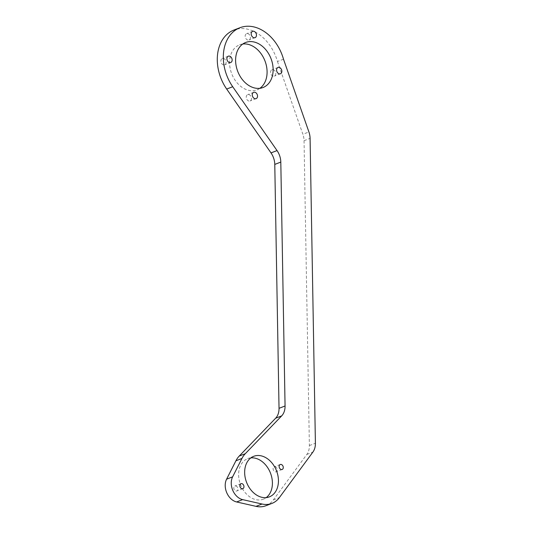 <?xml version="1.0" encoding="UTF-8"?>
<svg xmlns="http://www.w3.org/2000/svg" width="533" height="533" viewBox="0 0 533 533"><rect width="100%" height="100%" fill="white"/><g stroke="black" fill="none" stroke-linecap="round" stroke-linejoin="round"><path stroke-width="0.4" stroke-dasharray="2.67 2" d="M275.128 466.781A2.665 1.965 -111.1 0 1 277.18 469.2A2.665 1.965 -111.1 0 1 276.134 471.805A2.665 1.965 -111.1 0 1 273.336 470.033A2.665 1.965 -111.1 0 1 274.215 466.841A2.665 1.965 -111.1 0 1 275.128 466.781M250.856 457.887A21.733 16.05 68.9 0 0 247.678 458.64A21.733 16.05 68.9 0 0 240.543 484.697A21.733 16.05 68.9 0 0 263.355 499.181A21.733 16.05 68.9 0 0 266.207 497.602M235.819 485.956A2.665 1.965 -111.1 0 1 237.865 488.375A2.665 1.965 -111.1 0 1 236.819 490.98A2.665 1.965 -111.1 0 1 234.027 489.207A2.665 1.965 -111.1 0 1 234.9 486.016A2.665 1.965 -111.1 0 1 235.819 485.956M248.811 94.581A3.385 2.498 -111.1 0 1 251.409 97.652A3.385 2.498 -111.1 0 1 250.084 100.964A3.385 2.498 -111.1 0 1 246.532 98.712A3.385 2.498 -111.1 0 1 247.645 94.654A3.385 2.498 -111.1 0 1 248.811 94.581M273.123 69.73A3.385 2.498 -111.1 0 1 275.721 72.801A3.385 2.498 -111.1 0 1 274.395 76.112A3.385 2.498 -111.1 0 1 270.844 73.854A3.385 2.498 -111.1 0 1 271.957 69.796A3.385 2.498 -111.1 0 1 273.123 69.73M223.434 58.457A3.385 2.498 -111.1 0 1 226.039 61.528A3.385 2.498 -111.1 0 1 224.706 64.839A3.385 2.498 -111.1 0 1 221.155 62.588A3.385 2.498 -111.1 0 1 222.268 58.53A3.385 2.498 -111.1 0 1 223.434 58.457M242.795 44.019A24.132 17.822 68.9 0 0 239.63 44.812A24.132 17.822 68.9 0 0 231.708 73.747A24.132 17.822 68.9 0 0 257.033 89.83A24.132 17.822 68.9 0 0 259.904 88.291M247.745 33.606A3.385 2.498 -111.1 0 1 250.35 36.677A3.385 2.498 -111.1 0 1 249.018 39.988A3.385 2.498 -111.1 0 1 245.473 37.736A3.385 2.498 -111.1 0 1 246.579 33.679A3.385 2.498 -111.1 0 1 247.745 33.606M283.496 59.183L277.46 61.515A39.955 29.502 68.9 0 0 233.927 30.055M277.46 61.515L302.884 134.283L308.913 131.957M265.887 505.744A28.769 21.24 68.9 0 0 273.336 499.934L306.848 454.436A15.983 11.799 68.9 0 0 309.373 445.575L304.05 140.692A15.983 11.799 68.9 0 0 302.884 134.283M304.05 140.692L310.086 138.36M309.373 445.575L315.403 443.243M306.848 454.436L312.884 452.104M273.336 499.934L279.365 497.602M280.245 464.51L274.215 466.841M282.164 469.473L276.134 471.805M253.715 456.308L247.678 458.64M269.385 496.856L263.355 499.181M240.929 483.684L234.9 486.016M242.855 488.648L236.819 490.98M253.675 92.322L247.645 94.654M256.113 98.632L250.084 100.964M277.986 67.471L271.957 69.796M280.425 73.781L274.395 76.112M228.297 56.198L222.268 58.53M230.742 62.514L224.706 64.839M245.666 42.48L239.63 44.812M263.062 87.499L257.033 89.83M252.609 31.347L246.579 33.679M255.054 37.656L249.018 39.988"/><path stroke-width="0.8" d="M281.158 464.45A2.665 1.965 -111.1 0 1 283.21 466.868A2.665 1.965 -111.1 0 1 282.164 469.473A2.665 1.965 -111.1 0 1 279.372 467.701A2.665 1.965 -111.1 0 1 280.245 464.51A2.665 1.965 -111.1 0 1 281.158 464.45M266.207 497.602A21.733 16.05 68.9 0 0 271.37 475.782A21.733 16.05 68.9 0 0 255.154 458.18A21.733 16.05 68.9 0 0 250.856 457.887M261.183 455.848A21.733 16.05 -111.1 0 1 277.913 475.576A21.733 16.05 -111.1 0 1 269.385 496.856A21.733 16.05 -111.1 0 1 246.579 482.365A21.733 16.05 -111.1 0 1 253.715 456.308A21.733 16.05 -111.1 0 1 261.183 455.848M241.849 483.624A2.665 1.965 -111.1 0 1 243.894 486.043A2.665 1.965 -111.1 0 1 242.855 488.648A2.665 1.965 -111.1 0 1 240.057 486.876A2.665 1.965 -111.1 0 1 240.929 483.684A2.665 1.965 -111.1 0 1 241.849 483.624M254.841 92.249A3.385 2.498 -111.1 0 1 257.446 95.32A3.385 2.498 -111.1 0 1 256.113 98.632A3.385 2.498 -111.1 0 1 252.562 96.38A3.385 2.498 -111.1 0 1 253.675 92.322A3.385 2.498 -111.1 0 1 254.841 92.249M279.152 67.398A3.385 2.498 -111.1 0 1 281.757 70.469A3.385 2.498 -111.1 0 1 280.425 73.781A3.385 2.498 -111.1 0 1 276.874 71.522A3.385 2.498 -111.1 0 1 277.986 67.471A3.385 2.498 -111.1 0 1 279.152 67.398M229.463 56.125A3.385 2.498 -111.1 0 1 232.068 59.196A3.385 2.498 -111.1 0 1 230.742 62.514A3.385 2.498 -111.1 0 1 227.191 60.256A3.385 2.498 -111.1 0 1 228.297 56.198A3.385 2.498 -111.1 0 1 229.463 56.125M259.904 88.291A24.132 17.822 68.9 0 0 266 64.08A24.132 17.822 68.9 0 0 247.932 44.299A24.132 17.822 68.9 0 0 242.795 44.019M253.961 41.974A24.132 17.822 -111.1 0 1 272.536 63.873A24.132 17.822 -111.1 0 1 263.062 87.499A24.132 17.822 -111.1 0 1 237.738 71.415A24.132 17.822 -111.1 0 1 245.666 42.48A24.132 17.822 -111.1 0 1 253.961 41.974M253.775 31.274A3.385 2.498 -111.1 0 1 256.38 34.345A3.385 2.498 -111.1 0 1 255.054 37.656A3.385 2.498 -111.1 0 1 251.503 35.405A3.385 2.498 -111.1 0 1 252.609 31.347A3.385 2.498 -111.1 0 1 253.775 31.274M271.917 503.412L265.887 505.744A28.769 21.24 68.9 0 1 255.993 506.35L236.632 501.959A14.384 10.62 68.9 0 1 226.592 479.18L235.912 460.798L241.942 458.467L232.621 476.855A14.384 10.62 68.9 0 0 242.662 499.628L262.029 504.018A28.769 21.24 68.9 0 0 271.917 503.412A28.769 21.24 68.9 0 0 279.365 497.602L312.884 452.104A15.983 11.799 68.9 0 0 315.403 443.243L310.086 138.36A15.983 11.799 68.9 0 0 308.913 131.957L283.496 59.183A39.955 29.502 68.9 0 0 239.957 27.723A39.955 29.502 68.9 0 0 232.714 86.726L277.04 150.579A15.983 11.799 -111.1 0 1 280.804 162.085L285.062 405.993A15.983 11.799 -111.1 0 1 281.671 415.887L245.293 453.696A28.769 21.24 68.9 0 0 241.942 458.467M239.957 27.723L233.927 30.055A39.955 29.502 68.9 0 0 226.685 89.058L271.011 152.904A15.983 11.799 68.9 0 1 274.775 164.417L279.032 408.325A15.983 11.799 68.9 0 1 275.634 418.218L239.264 456.028A28.769 21.24 68.9 0 0 235.912 460.798M226.592 479.18L232.621 476.855M239.264 456.028L245.293 453.696M275.634 418.218L281.671 415.887M279.032 408.325L285.062 405.993M274.775 164.417L280.804 162.085M271.011 152.904L277.04 150.579M226.685 89.058L232.714 86.726M255.993 506.35L262.029 504.018M236.632 501.959L242.662 499.628"/></g></svg>
